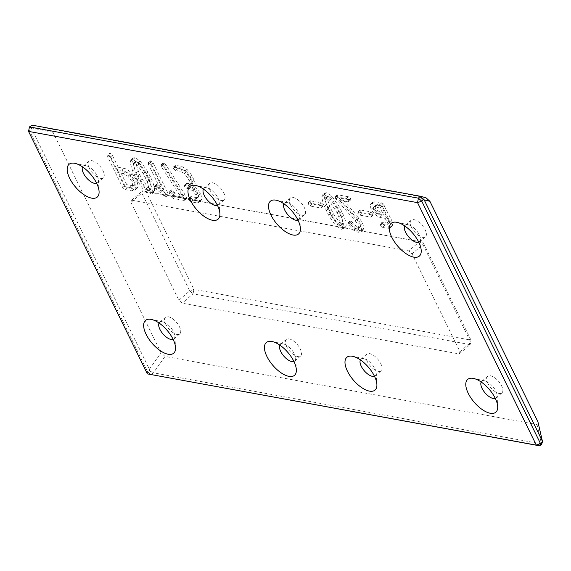 <?xml version="1.0" encoding="UTF-8"?>
<svg xmlns="http://www.w3.org/2000/svg" width="571" height="571" viewBox="0 0 571 571"><rect width="100%" height="100%" fill="white"/><g stroke="black" fill="none" stroke-linecap="round" stroke-linejoin="round"><path stroke-width="0.43" stroke-dasharray="2.85 2.14" d="M31.134 125.477L30.391 127.711L28.707 129.16L147.496 371.635L150.787 374.605L153.406 372.82L541.494 443.91L537.025 424.553L537.932 421.819M541.458 444.409L542.4 441.176M425.887 197.687L53.91 129.546L53.01 132.286L161.029 352.778L149.381 369.18L153.406 372.82L165.055 356.418L537.025 424.553M30.391 127.711L31.169 127.875L149.381 369.18L149.181 370.186L152.471 373.156M147.339 373.877L147.496 371.635L149.181 370.186M165.055 356.418L161.029 352.778M411.463 227.251A10.963 5.025 49.3 0 1 411.156 220.192A10.963 5.025 49.3 0 1 422.119 225.224A10.963 5.025 49.3 0 1 425.452 236.815A10.963 5.025 49.3 0 1 411.463 227.251M388.294 223.168L382.163 222.247L379.993 224.118L380.671 224.032L380.179 225.488L382.313 227.379L387.837 228.393L389.857 228.065L390.464 226.858L389.679 222.569L380.943 205.51L379.544 204.725L372.806 203.49L370.914 203.847L370.265 204.946L371.029 209.429L374.969 214.682L379.679 217.394L385.218 218.415L387.281 222.633L387.074 224.853L389.565 222.483L386.124 225.031L380.671 224.032L382.841 222.169L382.349 223.618L384.483 225.516L390.007 226.523L392.027 226.195L392.634 224.988L391.849 220.699L383.112 203.64L381.721 202.855L374.976 201.62L373.084 201.977L372.435 203.076L373.198 207.559L377.145 212.819L381.849 215.531L387.388 216.545L389.458 220.763L389.565 222.483L386.124 225.031M359.937 211.434L362.085 213.269L373.405 215.153L371.236 217.023L370.608 217.101L371.014 215.56L368.909 213.782L357.567 211.905L360.408 209.957L359.937 211.434L357.76 213.297L359.916 215.139L370.608 217.101L372.777 215.231L373.191 213.69L371.079 211.912L360.408 209.957L358.238 211.827L357.76 213.297M352.635 222.604L350.701 220.956L349.952 221.034L350.102 222.305L355.633 228.214L360.187 230.427L363.013 229.985L363.848 228.079L362.692 223.111L359.123 217.986L341.708 198.451L350.808 199.907L347.946 201.856L348.446 200.392L346.254 198.629L335.941 196.738L334.999 196.824L335.084 197.916L355.148 220.713L357.896 224.496L358.602 227.758L358.11 228.685L356.304 228.964C354.655 228.664 352.714 227.165 350.466 224.474L348.524 222.826L347.782 222.904L347.932 224.175L353.463 230.084L358.01 232.297L360.836 231.855L361.679 229.949L360.522 224.981L356.946 219.856L339.538 200.321L347.946 201.856L350.123 199.993L350.615 198.522L348.431 196.759L338.111 194.868L337.175 194.954L337.261 196.046L357.318 218.843L360.065 222.626L360.772 225.888L360.28 226.815L358.481 227.094C356.832 226.794 354.884 225.295 352.635 222.604L350.466 224.474M338.203 223.839L343.599 227.394L345.562 227.094L346.126 225.638C346.212 223.397 345.412 220.056 343.706 215.624L339.509 207.102L331.708 196.074L326.591 192.755L324.671 193.062L324.085 194.761C324.071 196.767 324.892 200.057 326.541 204.632L330.795 213.276C333.707 218.058 336.169 221.577 338.203 223.839L336.026 225.709L341.429 229.256L343.385 228.957L343.949 227.508C344.042 225.26 343.235 221.926 341.529 217.494L337.34 208.972L329.531 197.944L324.421 194.625L322.501 194.932L321.916 196.631C321.901 198.629 322.722 201.92 324.371 206.502L328.625 215.139C331.53 219.921 333.999 223.447 336.026 225.709M309.967 202.277L312.116 204.118L323.436 206.003L320.638 207.944L321.052 206.409L318.939 204.632L307.605 202.755L310.438 200.806L309.967 202.277L307.798 204.147L309.946 205.988L320.638 207.944L322.815 206.081L323.222 204.539L321.109 202.762L310.438 200.806L308.269 202.676L307.798 204.147M290.653 205.125A10.963 5.025 49.3 0 1 290.353 198.066A10.963 5.025 49.3 0 1 301.317 203.098A10.963 5.025 49.3 0 1 304.65 214.689A10.963 5.025 49.3 0 1 290.653 205.125M487.934 383.348A10.963 5.025 49.3 0 1 487.627 376.296A10.963 5.025 49.3 0 1 498.59 381.328A10.963 5.025 49.3 0 1 501.93 392.912A10.963 5.025 49.3 0 1 487.934 383.348M367.132 361.222A10.963 5.025 49.3 0 1 366.825 354.163A10.963 5.025 49.3 0 1 377.788 359.195A10.963 5.025 49.3 0 1 381.121 370.786A10.963 5.025 49.3 0 1 367.132 361.222M210.121 190.371A10.963 5.025 49.3 0 1 209.814 183.312A10.963 5.025 49.3 0 1 220.777 188.344A10.963 5.025 49.3 0 1 224.118 199.936A10.963 5.025 49.3 0 1 210.121 190.371M190.793 198.023L193.248 199.964L198.794 200.978L200.985 200.557L201.806 199.079L200.742 193.612L194.475 185.968C195.453 184.611 195.339 182.713 194.133 180.25L191.663 175.211L187.002 169.344L181.364 166.268L175.24 165.39L175.39 166.718L177.738 168.538L182.42 169.394L186.624 171.671L189.743 175.904L191.199 178.88L191.984 182.463L191.428 183.455L190.086 183.726L186.603 183.32L186.76 184.676L188.994 186.467L191.385 186.903L195.011 188.987L198.108 192.977L198.808 196.274L198.208 197.28L196.859 197.573L190.664 196.71L190.793 198.023L188.616 199.893L191.078 201.827L196.624 202.848L198.808 202.42L199.636 200.949L198.572 195.482L192.306 187.838C193.284 186.481 193.162 184.576 191.963 182.12L189.493 177.074L184.833 171.214L179.187 168.138L173.07 167.26L173.22 168.588L175.561 170.408L180.25 171.264L184.454 173.541L187.566 177.767L189.03 180.75L189.815 184.333L189.251 185.325L187.916 185.596L184.426 185.19L184.59 186.546L186.824 188.33L189.208 188.773L192.834 190.857L195.932 194.847L196.638 198.144L196.031 199.151L194.69 199.443L189.436 198.48L188.487 198.58L188.616 199.893M175.468 196.595L185.853 198.494L186.688 198.408L186.56 197.166L165.883 164.783L163.863 162.949L163.113 163.035L163.606 164.869L182.87 194.889L174.919 193.433L174.069 191.706L171.992 189.85L171.386 189.922L169.209 191.792L169.815 191.713L169.416 193.184L171.129 196.674L173.291 198.458L183.684 200.364L184.512 200.278L184.383 199.029L163.706 166.653L161.693 164.819L160.943 164.898L161.436 166.732L180.693 196.752L172.749 195.296L171.9 193.569L169.815 191.713L171.992 189.85L171.593 191.321L173.299 194.804L175.468 196.595L173.291 198.458M158.074 186.924L166.082 194.204L168.345 195.089L165.533 197.038L165.933 195.389L150.908 164.726L148.681 162.549L148.06 162.628L150.851 160.679L150.501 162.414L163.741 189.436L157.446 184.098L156.711 184.176L156.847 185.375L158.074 186.924L155.904 188.794L165.533 197.038L167.703 195.168L168.102 193.519L153.078 162.856L150.851 160.679L148.681 162.549L148.332 164.277L161.572 191.306L155.269 185.96L154.534 186.046L154.67 187.245L155.904 188.794M146.654 188.758L152.057 192.306L154.013 192.006L154.577 190.557C154.67 188.309 153.863 184.968 152.157 180.536L147.968 172.021L140.159 160.986L135.049 157.675L133.129 157.974L132.536 159.673C132.529 161.679 133.35 164.969 134.992 169.544L139.253 178.188C142.158 182.97 144.627 186.489 146.654 188.758L144.484 190.621L149.88 194.176L151.843 193.876L152.407 192.42C152.5 190.179 151.693 186.838 149.987 182.406L145.791 173.891L137.989 162.856L132.872 159.545L130.959 159.844L130.366 161.543C130.359 163.549 131.173 166.839 132.822 171.414L137.076 180.058C139.988 184.84 142.457 188.359 144.484 190.621M118.211 167.267L112.373 155.355L110.132 153.221L109.511 153.299L107.341 155.169L107.962 155.091L107.598 156.789L122.665 187.545L125.006 189.615L131.88 190.878L134.87 190.336L135.884 188.48L134.792 182.556L130.195 175.747C127.04 172.492 124.285 170.643 121.93 170.215L116.034 169.13L110.203 157.225L107.962 155.091L110.132 153.221L109.775 154.919L124.842 185.675L127.176 187.745L134.049 189.008L137.047 188.466L138.054 186.61L136.969 180.693L132.372 173.877C129.217 170.622 126.462 168.773 124.1 168.345L118.211 167.267L116.034 169.13M89.319 168.245A10.963 5.025 49.3 0 1 89.012 161.186A10.963 5.025 49.3 0 1 99.975 166.218A10.963 5.025 49.3 0 1 103.308 177.809A10.963 5.025 49.3 0 1 89.319 168.245M131.715 200.164L408.757 250.912L412.041 253.881L459.969 351.707L459.227 353.934L182.185 303.187L178.894 300.218L130.973 202.398L131.715 200.164L142.572 190.821L419.614 241.569L408.757 250.912M286.592 346.469A10.963 5.025 49.3 0 1 286.292 339.417A10.963 5.025 49.3 0 1 297.248 344.449A10.963 5.025 49.3 0 1 300.589 356.033A10.963 5.025 49.3 0 1 286.592 346.469M165.79 324.342A10.963 5.025 49.3 0 1 165.483 317.283A10.963 5.025 49.3 0 1 176.446 322.315A10.963 5.025 49.3 0 1 179.786 333.907A10.963 5.025 49.3 0 1 165.79 324.342M53.01 132.286L31.169 127.875L32.069 125.142L53.91 129.546M418.821 242.304A10.963 5.025 -130.7 0 0 419.592 241.861A10.963 5.025 -130.7 0 0 420.534 238.978A10.963 5.025 -130.7 0 0 408.286 224.738A10.963 5.025 -130.7 0 0 405.289 225.238A10.963 5.025 -130.7 0 0 404.739 225.93M387.388 216.545L385.218 218.415M362.085 213.269L359.916 215.139M338.039 197.223L335.869 199.086M341.708 198.451L339.538 200.321M312.116 204.118L309.946 205.988M298.019 220.178A10.963 5.025 -130.7 0 0 298.783 219.728A10.963 5.025 -130.7 0 0 299.725 216.844A10.963 5.025 -130.7 0 0 287.484 202.612A10.963 5.025 -130.7 0 0 284.486 203.112A10.963 5.025 -130.7 0 0 283.937 203.804M495.293 398.401A10.963 5.025 -130.7 0 0 496.063 397.958A10.963 5.025 -130.7 0 0 497.006 395.075A10.963 5.025 -130.7 0 0 484.758 380.836A10.963 5.025 -130.7 0 0 481.767 381.342A10.963 5.025 -130.7 0 0 481.21 382.035M374.49 376.275A10.963 5.025 -130.7 0 0 375.261 375.832A10.963 5.025 -130.7 0 0 376.203 372.949A10.963 5.025 -130.7 0 0 363.955 358.709A10.963 5.025 -130.7 0 0 360.958 359.209A10.963 5.025 -130.7 0 0 360.408 359.908M217.48 205.424A10.963 5.025 -130.7 0 0 218.25 204.982A10.963 5.025 -130.7 0 0 219.193 202.091A10.963 5.025 -130.7 0 0 206.945 187.859A10.963 5.025 -130.7 0 0 203.954 188.359A10.963 5.025 -130.7 0 0 203.397 189.051M193.248 199.964L191.078 201.827M177.738 168.538L175.561 170.408M181.364 166.268L179.187 168.138M194.133 180.25L191.963 182.12M194.475 185.968L192.306 187.838M171.593 191.321L169.416 193.184M174.919 193.433L172.749 195.296M182.87 194.889L180.693 196.752M163.606 164.869L161.436 166.732M184.868 194.418L182.699 196.288M166.082 194.204L163.906 196.074M163.741 189.436L161.572 191.306M150.501 162.414L148.332 164.277M96.677 183.298A10.963 5.025 -130.7 0 0 97.448 182.848A10.963 5.025 -130.7 0 0 98.39 179.965A10.963 5.025 -130.7 0 0 86.142 165.733A10.963 5.025 -130.7 0 0 83.152 166.232A10.963 5.025 -130.7 0 0 82.595 166.925M178.894 300.218L189.758 290.875L193.048 293.851L193.94 289.376L146.019 191.556L423.061 242.304L470.989 340.123L193.94 289.376L189.758 290.875L141.836 193.055L130.973 202.398M141.836 193.055L142.572 190.821L146.019 191.556L141.836 193.055M459.969 351.707L470.825 342.364L470.989 340.123L470.09 344.591L470.825 342.364L422.904 244.538L419.614 241.569L423.061 242.304L422.904 244.538L412.041 253.881M459.227 353.934L470.09 344.591L193.048 293.851L182.185 303.187M293.951 361.522A10.963 5.025 -130.7 0 0 294.722 361.079A10.963 5.025 -130.7 0 0 295.664 358.195A10.963 5.025 -130.7 0 0 283.416 343.956A10.963 5.025 -130.7 0 0 280.425 344.456A10.963 5.025 -130.7 0 0 279.869 345.155M173.149 339.395A10.963 5.025 -130.7 0 0 173.919 338.953A10.963 5.025 -130.7 0 0 174.862 336.069A10.963 5.025 -130.7 0 0 162.614 321.83A10.963 5.025 -130.7 0 0 159.623 322.329A10.963 5.025 -130.7 0 0 159.066 323.029M378.409 214.146L375.639 212.59L373.677 209.95L373.291 207.616L375.768 205.339L373.291 207.616L374.683 206.995L380.108 207.987L383.591 215.096L378.409 214.146L380.586 212.276L377.809 210.728L375.846 208.087L375.468 205.746L376.853 205.125L382.285 206.117L380.108 207.987M339.731 225.945L337.318 224.246L331.33 215.788L328.896 211.391L324.942 199.757L325.192 198.108L325.998 197.966L329.096 200.328L337.09 212.904L338.781 216.823L340.851 224.938L340.623 225.809L339.731 225.945L341.901 224.075L339.488 222.376L333.5 213.925L329.674 206.374L327.112 197.894L327.361 196.238L328.175 196.096L331.266 198.458L336.954 206.788L340.951 214.953L343.021 223.068L342.793 223.946L341.901 224.075M148.182 190.857L145.769 189.158L139.788 180.707L135.962 173.156L133.4 164.676L133.65 163.02L134.456 162.878L137.554 165.24L143.235 173.57L147.239 181.735L149.309 189.85L149.074 190.728L148.182 190.857L150.359 188.987L147.939 187.295L141.958 178.837L139.524 174.441L135.57 162.806L135.819 161.15L136.626 161.008L139.724 163.37L147.718 175.954L149.409 179.865L151.479 187.98L151.251 188.858L150.359 188.987M124.557 186.531L117.697 172.528L123.593 173.605L127.961 176.253L131.972 181.542L132.829 186.217L132.272 187.081L129.703 187.474L124.557 186.531L126.733 184.661L119.874 170.658L117.697 172.528M382.285 206.117L385.76 213.226L383.591 215.096M385.76 213.226L380.586 212.276M119.874 170.658L125.763 171.735L130.131 174.391L134.142 179.672L134.999 184.354L134.442 185.218L131.88 185.604L126.733 184.661M389.458 220.763L387.281 222.633M381.849 215.531L379.679 217.394M377.145 212.819L374.969 214.682M373.198 207.559L371.029 209.429M372.435 203.076L370.265 204.946M374.976 201.62L372.806 203.49M381.721 202.855L379.544 204.725M383.112 203.64L380.943 205.51M384.297 205.289L382.127 207.159M391.849 220.699L389.679 222.569M392.634 224.988L390.464 226.858M390.007 226.523L387.837 228.393M384.483 225.516L382.313 227.379M382.349 223.618L380.179 225.488M371.079 211.912L368.909 213.782M373.191 213.69L371.014 215.56M350.701 220.956L348.524 222.826M358.481 227.094L356.304 228.964M360.772 225.888L358.602 227.758M360.065 222.626L357.896 224.496M357.318 218.843L355.148 220.713M337.261 196.046L335.084 197.916M338.111 194.868L335.941 196.738M348.431 196.759L346.254 198.629M350.615 198.522L348.446 200.392M359.123 217.986L356.946 219.856M362.692 223.111L360.522 224.981M363.848 228.079L361.679 229.949M360.187 230.427L358.01 232.297M355.633 228.214L353.463 230.084M351.072 223.696L348.902 225.559M350.102 222.305L347.932 224.175M343.599 227.394L341.429 229.256M330.795 213.276L328.625 215.139M328.296 208.75L326.127 210.62M326.541 204.632L324.371 206.502M324.085 194.761L321.916 196.631M326.591 192.755L324.421 194.625M331.708 196.074L329.531 197.944M339.509 207.102L337.34 208.972M341.908 211.541L339.738 213.404M343.706 215.624L341.529 217.494M346.126 225.638L343.949 227.508M321.109 202.762L318.939 204.632M323.222 204.539L321.052 206.409M191.606 196.61L189.436 198.48M196.859 197.573L194.69 199.443M198.808 196.274L196.638 198.144M198.108 192.977L195.932 194.847M195.011 188.987L192.834 190.857M191.385 186.903L189.208 188.773M188.994 186.467L186.824 188.33M186.76 184.676L184.59 186.546M187.388 183.234L185.218 185.104M190.086 183.726L187.916 185.596M191.984 182.463L189.815 184.333M191.199 178.88L189.03 180.75M189.743 175.904L187.566 177.767M186.624 171.671L184.454 173.541M182.42 169.394L180.25 171.264M175.39 166.718L173.22 168.588M176.075 165.297L173.898 167.167M187.002 169.344L184.833 171.214M191.663 175.211L189.493 177.074M200.742 193.612L198.572 195.482M201.806 199.079L199.636 200.949M198.794 200.978L196.624 202.848M185.853 198.494L183.684 200.364M173.299 194.804L171.129 196.674M174.069 191.706L171.9 193.569M163.242 164.212L161.072 166.082M163.863 162.949L161.693 164.819M165.883 164.783L163.706 166.653M186.56 197.166L184.383 199.029M156.847 185.375L154.67 187.245M157.446 184.098L155.269 185.96M158.702 184.883L156.533 186.753M153.078 162.856L150.908 164.726M168.102 193.519L165.933 195.389M152.057 192.306L149.88 194.176M139.253 178.188L137.076 180.058M136.755 173.67L134.585 175.533M134.992 169.544L132.822 171.414M132.536 159.673L130.366 161.543M135.049 157.675L132.872 159.545M140.159 160.986L137.989 162.856M147.968 172.021L145.791 173.891M150.366 176.453L148.189 178.323M152.157 180.536L149.987 182.406M154.577 190.557L152.407 192.42M112.373 155.355L110.203 157.225M124.1 168.345L121.93 170.215M132.372 173.877L130.195 175.747M136.969 180.693L134.792 182.556M138.054 186.61L135.884 188.48M134.049 189.008L131.88 190.878M127.176 187.745L125.006 189.615M124.842 185.675L122.665 187.545M109.775 154.919L107.598 156.789M377.809 210.728L375.639 212.59M376.853 205.125L374.683 206.995M375.846 208.087L373.677 209.95M339.488 222.376L337.318 224.246M343.021 223.068L340.851 224.938M340.951 214.953L338.781 216.823M339.26 211.042L337.09 212.904M336.954 206.788L334.784 208.658M331.266 198.458L329.096 200.328M328.175 196.096L325.998 197.966M327.112 197.894L324.942 199.757M329.674 206.374L327.504 208.244M331.066 209.521L328.896 211.391M333.5 213.925L331.33 215.788M147.939 187.295L145.769 189.158M151.479 187.98L149.309 189.85M149.409 179.865L147.239 181.735M147.718 175.954L145.548 177.824M145.412 171.707L143.235 173.57M139.724 163.37L137.554 165.24M136.626 161.008L134.456 162.878M135.57 162.806L133.4 164.676M138.132 171.293L135.962 173.156M139.524 174.441L137.354 176.311M141.958 178.837L139.788 180.707M131.88 185.604L129.703 187.474M134.999 184.354L132.829 186.217M134.142 179.672L131.972 181.542M130.131 174.391L127.961 176.253M125.763 171.735L123.593 173.605M419.592 241.861L425.452 236.815M405.289 225.238L411.156 220.192M370.914 203.847L373.084 201.977M389.857 228.065L392.027 226.195M358.11 228.685L360.28 226.815M334.999 196.824L337.175 194.954M360.836 231.855L363.013 229.985M347.782 222.904L349.952 221.034M322.501 194.932L324.671 193.062M343.385 228.957L345.562 227.094M298.783 219.728L304.65 214.689M284.486 203.112L290.353 198.066M496.063 397.958L501.93 392.912M481.767 381.342L487.627 376.296M375.261 375.832L381.121 370.786M360.958 359.209L366.825 354.163M218.25 204.982L224.118 199.936M203.954 188.359L209.814 183.312M188.487 198.58L190.664 196.71M196.031 199.151L198.208 197.28M184.426 185.19L186.603 183.32M189.251 185.325L191.428 183.455M173.07 167.26L175.24 165.39M198.808 202.42L200.985 200.557M160.943 164.898L163.113 163.035M184.512 200.278L186.688 198.408M154.534 186.046L156.711 184.176M130.959 159.844L133.129 157.974M151.843 193.876L154.013 192.006M134.87 190.336L137.047 188.466M97.448 182.848L103.308 177.809M83.152 166.232L89.012 161.186M294.722 361.079L300.589 356.033M280.425 344.456L286.292 339.417M173.919 338.953L179.786 333.907M159.623 322.329L165.483 317.283M86.142 165.733L74.937 163.342M98.39 179.965L99.076 191.399M206.945 187.859L195.746 185.475M219.193 202.091L219.878 213.525M287.484 202.612L276.278 200.228M299.725 216.844L300.41 228.279M408.286 224.738L397.081 222.355M420.534 238.978L421.22 250.405M162.614 321.83L151.415 319.446M174.862 336.069L175.547 347.496M283.416 343.956L272.217 341.572M295.664 358.195L296.349 369.63M363.955 358.709L352.75 356.325M376.203 372.949L376.889 384.383M484.758 380.836L473.559 378.452M497.006 395.075L497.691 406.509M340.623 225.809L342.793 223.946M325.192 198.108L327.361 196.238M149.074 190.728L151.251 188.858M133.65 163.02L135.819 161.15M132.272 187.081L134.442 185.218"/><path stroke-width="0.86" d="M147.339 373.877L536.326 445.123L417.537 202.648L28.55 131.394L147.339 373.877L539.773 445.858L541.494 443.91M420.156 196.224L420.12 196.731L423.411 199.7L421.726 201.149L417.537 202.648L418.436 198.18L29.449 126.926L28.55 131.394L29.449 126.926L32.069 125.142L420.156 196.224L418.436 198.18L421.726 201.149L540.509 443.624L536.326 445.123L539.773 445.858L540.509 443.624L542.193 442.175L542.4 441.176L541.458 444.409M429.913 201.32L423.411 199.7L424.182 199.864L542.4 441.176L537.932 421.819L429.913 201.32L425.887 197.687L420.213 196.238M69.641 178.238A21.605 9.907 -130.7 0 0 87.977 196.945A21.605 9.907 -130.7 0 0 99.076 191.399A21.605 9.907 -130.7 0 0 74.937 163.342A21.605 9.907 -130.7 0 0 69.641 178.238M190.443 200.364A21.605 9.907 -130.7 0 0 208.779 219.071A21.605 9.907 -130.7 0 0 219.878 213.525A21.605 9.907 -130.7 0 0 195.746 185.475A21.605 9.907 -130.7 0 0 190.443 200.364M270.982 215.117A21.605 9.907 -130.7 0 0 289.319 233.825A21.605 9.907 -130.7 0 0 300.41 228.279A21.605 9.907 -130.7 0 0 276.278 200.228A21.605 9.907 -130.7 0 0 270.982 215.117M391.785 237.243A21.605 9.907 -130.7 0 0 410.121 255.951A21.605 9.907 -130.7 0 0 421.22 250.405A21.605 9.907 -130.7 0 0 397.081 222.355A21.605 9.907 -130.7 0 0 391.785 237.243M146.112 334.335A21.605 9.907 -130.7 0 0 164.448 353.049A21.605 9.907 -130.7 0 0 175.547 347.496A21.605 9.907 -130.7 0 0 151.415 319.446A21.605 9.907 -130.7 0 0 146.112 334.335M266.914 356.468A21.605 9.907 -130.7 0 0 285.25 375.176A21.605 9.907 -130.7 0 0 296.349 369.63A21.605 9.907 -130.7 0 0 272.217 341.572A21.605 9.907 -130.7 0 0 266.914 356.468M347.454 371.214A21.605 9.907 -130.7 0 0 365.79 389.929A21.605 9.907 -130.7 0 0 376.889 384.383A21.605 9.907 -130.7 0 0 352.75 356.325A21.605 9.907 -130.7 0 0 347.454 371.214M468.256 393.348A21.605 9.907 -130.7 0 0 486.592 412.055A21.605 9.907 -130.7 0 0 497.691 406.509A21.605 9.907 -130.7 0 0 473.559 378.452A21.605 9.907 -130.7 0 0 468.256 393.348M423.86 199.572L420.342 196.395M404.739 225.93A10.963 5.025 -130.7 0 0 405.596 232.297A10.963 5.025 -130.7 0 0 418.821 242.304M283.937 203.804A10.963 5.025 -130.7 0 0 284.793 210.164A10.963 5.025 -130.7 0 0 298.019 220.178M481.21 382.035A10.963 5.025 -130.7 0 0 482.067 388.394A10.963 5.025 -130.7 0 0 495.293 398.401M360.408 359.908A10.963 5.025 -130.7 0 0 361.265 366.268A10.963 5.025 -130.7 0 0 374.49 376.275M203.397 189.051A10.963 5.025 -130.7 0 0 204.254 195.418A10.963 5.025 -130.7 0 0 217.48 205.424M82.595 166.925A10.963 5.025 -130.7 0 0 83.452 173.284A10.963 5.025 -130.7 0 0 96.677 183.298M279.869 345.155A10.963 5.025 -130.7 0 0 280.732 351.515A10.963 5.025 -130.7 0 0 293.951 361.522M159.066 323.029A10.963 5.025 -130.7 0 0 159.923 329.388A10.963 5.025 -130.7 0 0 173.149 339.395M542.45 441.79L541.679 444.124M420.306 196.303L424.01 199.65"/></g></svg>
